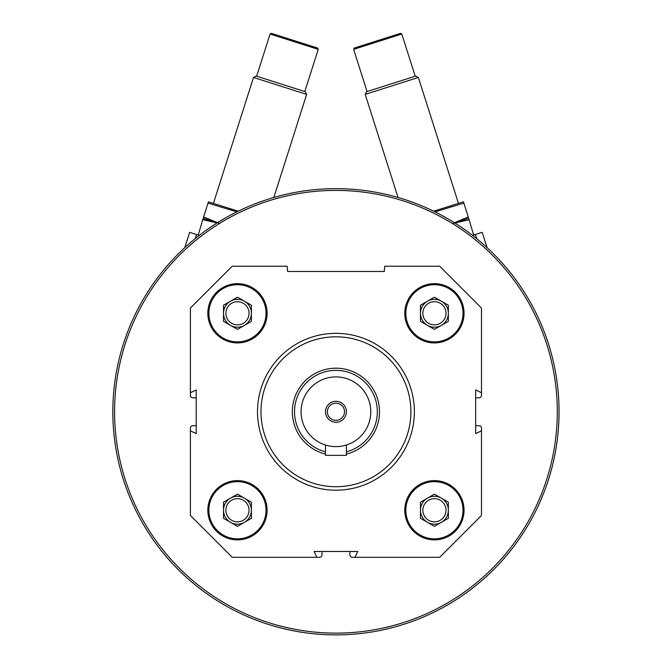 <?xml version="1.0" encoding="UTF-8"?>
<svg xmlns="http://www.w3.org/2000/svg" width="667" height="667" viewBox="0 0 667 667"><rect width="100%" height="100%" fill="white"/><g stroke="black" fill="none" stroke-linecap="round" stroke-linejoin="round"><path stroke-width="1" d="M464.049 510.247A29.631 29.631 0 0 0 419.601 484.584A29.631 29.631 0 0 0 419.601 535.909A29.631 29.631 0 0 0 464.049 510.247M267.092 313.29A29.631 29.631 0 0 0 222.645 287.627A29.631 29.631 0 0 0 222.645 338.953A29.631 29.631 0 0 0 267.092 313.29M481.482 430.832L481.482 515.474L439.645 557.312L355.002 557.312L357.77 551.484L314.107 551.484L316.875 557.312L232.233 557.312L190.395 515.474L190.395 430.832L196.215 433.6L196.215 389.937L190.395 392.705L190.395 308.062L232.233 266.225L287.135 266.225L287.594 271.469L384.284 271.469L384.742 266.225L439.645 266.225L481.482 308.062L481.482 392.705L475.654 389.937L475.654 433.6L481.482 430.832L481.482 428.156A2.443 2.443 0 0 0 479.039 425.713L475.654 425.713M267.092 510.247A29.631 29.631 0 0 0 222.645 484.584A29.631 29.631 0 0 0 222.645 535.909A29.631 29.631 0 0 0 267.092 510.247M464.049 313.29A29.631 29.631 0 0 0 419.601 287.627A29.631 29.631 0 0 0 419.601 338.953A29.631 29.631 0 0 0 464.049 313.29M355.002 557.312L352.318 557.312A2.443 2.443 0 0 1 349.883 554.869L349.883 551.484M321.994 551.484L321.994 554.869A2.443 2.443 0 0 1 319.551 557.312L316.875 557.312M190.395 430.832L190.395 428.156A2.443 2.443 0 0 1 192.838 425.713L196.215 425.713M196.215 397.824L192.838 397.824A2.443 2.443 0 0 1 190.395 395.381L190.395 392.705M481.482 392.705L481.482 395.381A2.443 2.443 0 0 1 479.039 397.824L475.654 397.824M112.831 411.764A223.103 223.103 0 0 1 447.49 218.551A223.103 223.103 0 0 1 447.49 604.986A223.103 223.103 0 0 1 112.831 411.764M218.601 222.011L225.213 218.076M258.713 202.451L264.24 200.5M405.878 199.908L413.14 202.443M446.64 218.067L451.692 221.044M114.574 411.764A221.361 221.361 0 0 1 446.615 220.06A221.361 221.361 0 0 1 446.615 603.468A221.361 221.361 0 0 1 114.574 411.764M260.989 411.764A74.946 74.946 0 0 1 373.412 346.857A74.946 74.946 0 0 1 373.412 476.68A74.946 74.946 0 0 1 260.989 411.764M257.504 411.764A78.439 78.439 0 0 1 375.154 343.838A78.439 78.439 0 0 1 375.154 479.698A78.439 78.439 0 0 1 257.504 411.764M266.041 313.29A28.589 28.589 0 0 0 223.162 288.536A28.589 28.589 0 0 0 223.162 338.044A28.589 28.589 0 0 0 266.041 313.29M249.041 313.29A11.589 11.589 0 0 0 231.666 303.252A11.589 11.589 0 0 0 231.666 323.32A11.589 11.589 0 0 0 249.041 313.29M251.401 313.29A13.94 13.94 0 0 0 244.43 301.209A13.94 13.94 0 0 1 244.43 325.363A13.94 13.94 0 0 0 251.401 313.29M244.43 325.363A13.94 13.94 0 0 1 223.512 313.29A13.94 13.94 0 0 1 244.43 301.209M251.401 321.336L237.46 329.39L223.512 321.336L223.512 305.236L237.46 297.19L251.401 305.236L251.401 321.336M266.041 510.247A28.589 28.589 0 0 0 223.162 485.493A28.589 28.589 0 0 0 223.162 535.001A28.589 28.589 0 0 0 266.041 510.247M463.006 510.247A28.589 28.589 0 0 0 420.127 485.493A28.589 28.589 0 0 0 420.127 535.001A28.589 28.589 0 0 0 463.006 510.247M463.006 313.29A28.589 28.589 0 0 0 420.127 288.536A28.589 28.589 0 0 0 420.127 338.044A28.589 28.589 0 0 0 463.006 313.29M249.041 510.247A11.589 11.589 0 0 0 231.666 500.217A11.589 11.589 0 0 0 231.666 520.285A11.589 11.589 0 0 0 249.041 510.247M251.401 510.247A13.94 13.94 0 0 0 244.43 498.174A13.94 13.94 0 0 1 244.43 522.319A13.94 13.94 0 0 0 251.401 510.247M244.43 522.319A13.94 13.94 0 0 1 223.512 510.247A13.94 13.94 0 0 1 244.43 498.174M251.401 518.301L237.46 526.346L223.512 518.301L223.512 502.201L237.46 494.147L251.401 502.201L251.401 518.301M446.006 510.247A11.589 11.589 0 0 0 428.623 500.217A11.589 11.589 0 0 0 428.623 520.285A11.589 11.589 0 0 0 446.006 510.247M448.357 510.247A13.94 13.94 0 0 0 441.387 498.174A13.94 13.94 0 0 1 441.387 522.319A13.94 13.94 0 0 0 448.357 510.247M441.387 522.319A13.94 13.94 0 0 1 420.477 510.247A13.94 13.94 0 0 1 441.387 498.174M448.357 518.301L434.417 526.346L420.477 518.301L420.477 502.201L434.417 494.147L448.357 502.201L448.357 518.301M446.006 313.29A11.589 11.589 0 0 0 428.623 303.252A11.589 11.589 0 0 0 428.623 323.32A11.589 11.589 0 0 0 446.006 313.29M448.357 313.29A13.94 13.94 0 0 0 441.387 301.209A13.94 13.94 0 0 1 441.387 325.363A13.94 13.94 0 0 0 448.357 313.29M441.387 325.363A13.94 13.94 0 0 1 420.477 313.29A13.94 13.94 0 0 1 441.387 301.209M448.357 321.336L434.417 329.39L420.477 321.336L420.477 305.236L434.417 297.19L448.357 305.236L448.357 321.336M476.713 238.686L475.379 234.501L482.216 232.316L487.11 247.69M475.379 234.501L472.569 235.393M353.635 49.366L354.31 48.049L400.483 33.35L401.792 34.025L353.635 49.366L367.058 91.546M398.041 197.482L365.216 94.38L418.367 77.464L458.437 203.31M365.216 94.38L366.608 91.696L415.683 76.071L418.367 77.464M473.662 235.042L468.259 216.933L454.46 222.753M454.586 222.828L468.367 218.434L454.586 222.828M452.543 223.578L469.151 219.726M433.65 211.197L463.448 201.809L468.259 216.933M435.001 211.864L463.857 203.118M184.767 247.69L189.653 232.316L196.498 234.501L195.164 238.686M199.308 235.393L196.498 234.501M270.077 34.025L271.394 33.35L317.567 48.049L318.242 49.366L270.077 34.025L256.645 76.213M213.44 203.31L253.51 77.464L306.653 94.38L273.829 197.482M253.51 77.464L256.195 76.071L305.269 91.696L306.653 94.38M304.811 91.546L318.242 49.366M219.226 223.345L203.618 216.933L203.502 218.434L217.292 222.828L203.143 218.417L198.216 235.042M202.726 219.726L217.167 222.903M238.227 211.197L208.429 201.809L208.012 203.118L236.752 211.806M208.012 203.118L203.618 216.933M301.075 411.764A34.859 34.859 0 0 1 353.368 381.582A34.859 34.859 0 0 1 353.368 441.954A34.859 34.859 0 0 1 301.075 411.764M325.479 411.764A10.455 10.455 0 0 1 341.171 402.71A10.455 10.455 0 0 1 341.171 420.827A10.455 10.455 0 0 1 325.479 411.764M325.479 451.817A41.396 41.396 0 0 1 332.416 370.518A41.396 41.396 0 0 1 376.738 404.752A41.396 41.396 0 0 1 346.398 451.817M325.479 454.069A43.572 43.572 0 0 1 332.424 368.334A43.572 43.572 0 0 1 378.948 404.761A43.572 43.572 0 0 1 346.398 454.069M325.479 445.022L325.479 455.344L346.398 455.344L346.398 445.022M327.364 411.764A8.571 8.571 0 0 1 340.22 404.344A8.571 8.571 0 0 1 340.22 419.193A8.571 8.571 0 0 1 327.364 411.764M415.224 76.213L401.792 34.025"/></g></svg>
